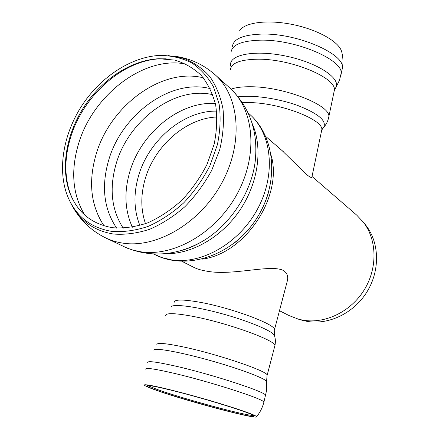 <?xml version="1.0" encoding="UTF-8"?>
<svg xmlns="http://www.w3.org/2000/svg" width="439" height="439" viewBox="0 0 439 439"><rect width="100%" height="100%" fill="white"/><g stroke="black" fill="none" stroke-linecap="round" stroke-linejoin="round"><path stroke-width="0.66" d="M84.831 215.148C72.638 194.965 70.481 171.38 78.372 144.393C92.426 95.373 143.948 55.309 186.131 64.116M112.872 227.748C91.531 224.153 77.072 212.224 69.483 191.953C60.401 166.343 66.827 132.567 84.82 105.651C102.891 78.795 131.705 60.028 158.847 58.716L174.706 60.094C184.715 63.051 193.539 68.138 201.183 75.343C207.916 83.695 212.761 93.677 215.708 105.289C217.415 117.614 216.893 130.592 214.144 144.222L207.021 164.389C200.316 177.499 191.964 189.401 181.96 200.102C171.259 209.782 159.895 217.349 147.861 222.803C135.777 226.87 124.111 228.521 112.872 227.748M111.819 231.408C89.797 227.638 74.828 215.335 66.92 194.488C57.279 167.753 63.957 132.408 82.762 104.273C101.656 76.199 131.826 56.604 160.219 55.38C171.468 55.577 181.916 58.041 191.569 62.772C200.513 68.791 207.828 76.825 213.508 86.873L219.127 104.12C220.872 116.966 220.296 130.487 217.398 144.683L209.935 165.684C202.922 179.326 194.197 191.711 183.754 202.829C172.593 212.882 160.745 220.729 148.217 226.37C135.635 230.568 123.502 232.247 111.819 231.408M365.061 224.313L366.17 225.712C379.499 242.986 380.174 270.594 366.938 291.924C353.752 313.281 328.52 325.283 306.845 321.332L300.951 319.905M312.014 176.462L356.677 215.088L363.454 222.293C377.057 239.913 377.721 268.152 364.161 289.992C350.662 311.866 324.855 324.163 302.74 320.135L298.471 319.186L289.235 315.646L279.484 310.713M281.904 150.423L306.433 174.393C309.561 176.939 311.361 177.91 311.833 177.312L321.754 130.026C324.355 120.094 281.015 103.017 249.906 102.594L242.443 102.671M341.827 52.356L341.531 51.242C338.546 41.365 316.953 29.303 291.875 24.37C266.802 19.365 244.117 22.598 239.524 30.889M286.87 282.656L287.507 280.241C288.236 276.027 286.908 272.8 283.523 270.556C271.033 263.883 232.78 276.038 207.159 271.236C201.644 270.364 197.188 269.063 193.78 267.335M171.243 390.216C154.292 386.09 146.209 384.679 147.01 385.991C149.886 390.447 255.602 420.156 254.077 416.046C256.173 414.52 205.134 398.486 171.243 390.216M154.105 389.508C181.757 399.742 258.05 420.156 256.585 416.732C256.892 415.228 229.8 406.064 198.241 397.224C166.672 388.361 142.126 383.027 144.524 385.277C145.282 386.057 148.475 387.467 154.105 389.508M139.893 225.503C133.95 210.572 133.401 194.384 138.252 176.928C148.064 140.776 183.31 110.458 216.603 111.127M145.501 223.698C140.804 210.056 140.606 195.481 144.903 179.957C153.979 146.417 185.906 117.981 217.058 116.999M132.391 227.221C124.923 210.808 123.952 192.71 129.478 172.933C140.222 133.571 179.496 100.915 215.346 103.533M123.238 228.209C111.583 210.127 109.135 188.946 115.896 164.663C127.908 120.703 174.7 85.534 212.783 94.692M116.648 228.121C103.933 209.233 101.195 186.877 108.433 161.058C121.126 114.925 170.617 78.142 210.204 88.629M104.038 225.855C90.857 205.864 88.151 182.245 95.911 155.005C109.525 106.315 161.541 67.211 203.323 77.818M72.342 198.653L70.174 193.374C64.357 176.313 64.467 157.782 70.492 137.791C82.823 96.048 122.799 60.017 160.433 58.815L166.129 58.821M168.071 55.55L183.985 58.425C193.906 62.393 202.533 68.451 209.853 76.605C216.213 85.863 220.603 96.673 223.023 109.031C224.17 122.042 223.067 135.596 219.709 149.688L211.691 170.398C204.398 183.771 195.498 195.849 184.984 206.632C173.795 216.361 161.986 223.928 149.545 229.334C137.078 233.339 125.055 234.909 113.481 234.036C93.194 230.667 78.718 219.884 70.059 201.688M255.366 139.092C256.288 146.456 256.206 154.111 255.125 162.046C258.461 132.144 250.065 107.495 229.932 88.096L215.126 74.778C239.518 96.196 243.766 142.505 221.997 182.646C200.42 222.864 157.019 248.386 123.156 243.179C116.911 242.273 111.094 240.523 105.706 237.927C91.669 230.974 80.792 220.795 73.072 207.384M229.932 88.096C254.022 109.273 258.467 154.484 237.417 193.44C216.548 232.472 174.184 257.062 140.848 251.799L133.176 250.17L127.112 248.106L105.706 237.927M255.377 139.196C256.327 146.374 256.244 153.99 255.125 162.046C251.086 193.539 229.229 226.129 201.622 241.823C194.691 245.829 187.64 248.809 180.473 250.757M252.156 123.463C263.016 147.52 258.62 182.267 240.138 209.826C221.657 237.378 191.174 254.636 164.795 253.709M248.15 112.944L249.517 114.151C271.708 133.319 276.318 173.729 257.934 208.305C239.716 242.948 201.891 264.733 171.539 259.888L161.898 257.578L153.546 254M268.948 190.861C262.873 212.306 251.07 229.91 233.537 243.667M271.297 155.768C282.837 197.21 244.671 254.121 201.951 259.164M341.981 70.125L342.338 68.418C346.009 54.293 296.918 32.711 261.062 34.105C243.041 34.851 233.488 38.934 232.418 46.358M340.768 75.947L341.125 74.24C344.703 60.362 295.524 38.961 259.674 40.19C241.664 40.849 232.127 44.822 231.068 52.109M334.803 89.227L335.884 87.575C341.125 78.158 316.771 62.179 284.834 55.863C252.924 49.387 227.309 55.259 230.87 66.36M333.975 92.091L334.288 90.582C337.503 78.186 291.046 58.541 257.32 59.205C240.309 59.578 231.342 63.035 230.426 69.571M328.454 118.492L328.756 117.081C331.758 105.766 284.823 86.801 251.048 86.752C242.504 86.626 235.853 87.427 231.09 89.155M322.385 128.638L323.614 127.365C326.962 120.944 318.451 113.69 298.081 105.612C278.589 98.479 252.837 94.764 238.174 96.81M321.496 131.245L321.754 130.026L323.614 127.365C326.254 124.555 327.966 121.126 328.756 117.081L334.288 90.582L339.506 80.216L342.338 68.413C343.38 62.618 343.111 56.894 341.531 51.237M147.652 385.502L156.021 389.003C180.122 397.948 244.732 415.585 253.555 415.519M263.784 402.579L263.877 402.217C265.419 399.534 209.628 381.475 172.582 372.969C154.341 368.787 145.38 367.525 145.693 369.183M265.535 395.852L265.639 395.451C267.258 392.439 211.664 374.187 174.64 365.912C156.41 361.851 147.427 360.726 147.696 362.543M267.016 375.751L266.594 381.54C265.485 378.445 239.096 368.508 208.651 360.073C178.201 351.606 153.579 347.364 153.886 350.212M274.699 346.404L267.142 375.268C268.816 371.548 217.184 353.927 182.47 346.755C165.305 343.216 156.767 342.519 156.86 344.659M274.622 336.12L274.391 335.401C275.527 338.765 275.687 342.217 274.869 345.756C276.872 340.719 226.019 322.341 191.409 316.091C174.283 313.012 165.668 312.87 165.558 315.663M274.282 330.468L274.391 335.401C272.345 330.962 248.858 321.057 221.958 313.709C195.059 306.323 172.384 303.547 170.881 306.982M287.507 280.241L274.457 329.793C276.383 324.531 230.036 307.316 198.23 301.966C182.421 299.316 174.404 299.425 174.184 302.301M168.241 59.013L158.847 58.716M73.324 200.53L69.483 191.953M215.126 74.778C203.367 64.434 189.824 58.233 174.486 56.181M180.577 250.724C187.579 248.88 194.592 245.911 201.622 241.823C175.221 256.255 149.227 257.841 123.639 246.57M249.517 114.151C276.789 138.011 279.034 185.516 255.536 220.148C232.412 255.037 187.607 270.984 155.181 254.807M268.937 190.91C262.884 212.328 251.092 229.91 233.575 243.64M366.17 225.712L363.454 222.293M302.663 320.399L298.471 319.186M182.009 261.381L195.075 267.993M265.782 136.48L283.418 151.735M147.01 385.991L146.961 385.656M266.594 381.54L266.566 390.534L263.877 402.217C262.484 407.595 260.053 412.435 256.585 416.737"/></g></svg>
